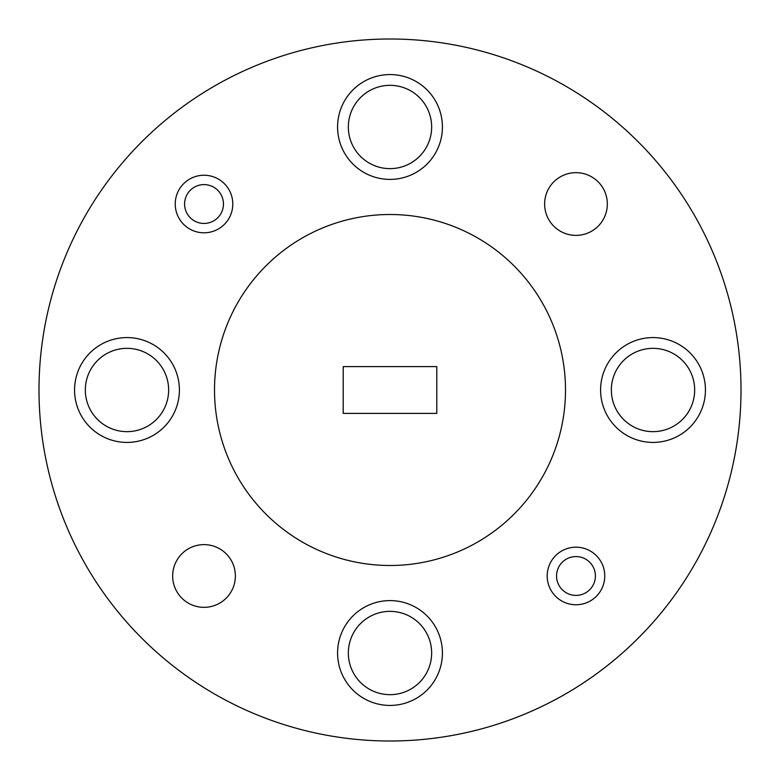 <?xml version="1.0" encoding="UTF-8"?>
<svg xmlns="http://www.w3.org/2000/svg" width="780" height="780" viewBox="0 0 780 780"><rect width="100%" height="100%" fill="white"/><g stroke="black" fill="none" stroke-linecap="round" stroke-linejoin="round"><path stroke-width="1.17" d="M694.668 390A41.652 41.652 0 0 0 632.19 353.925A41.652 41.652 0 0 0 632.19 426.075A41.652 41.652 0 0 0 694.668 390M168.636 390A41.652 41.652 0 0 0 106.158 353.925A41.652 41.652 0 0 0 106.158 426.075A41.652 41.652 0 0 0 168.636 390M431.652 653.016A41.652 41.652 0 0 0 369.174 616.941A41.652 41.652 0 0 0 369.174 689.091A41.652 41.652 0 0 0 431.652 653.016M431.652 126.984A41.652 41.652 0 0 0 369.174 90.909A41.652 41.652 0 0 0 369.174 163.059A41.652 41.652 0 0 0 431.652 126.984M741 390A351 351 0 0 0 214.5 86.024A351 351 0 0 0 214.5 693.976A351 351 0 0 0 741 390M442.416 126.984A52.416 52.416 0 0 0 363.792 81.588A52.416 52.416 0 0 0 363.792 172.38A52.416 52.416 0 0 0 442.416 126.984M442.416 653.016A52.416 52.416 0 0 0 363.792 607.62A52.416 52.416 0 0 0 363.792 698.412A52.416 52.416 0 0 0 442.416 653.016M179.4 390A52.416 52.416 0 0 0 100.776 344.604A52.416 52.416 0 0 0 100.776 435.396A52.416 52.416 0 0 0 179.4 390M705.432 390A52.416 52.416 0 0 0 626.808 344.604A52.416 52.416 0 0 0 626.808 435.396A52.416 52.416 0 0 0 705.432 390M607.337 204.019A31.356 31.356 0 0 0 560.303 176.865A31.356 31.356 0 0 0 560.303 231.172A31.356 31.356 0 0 0 607.337 204.019M235.375 575.981A31.356 31.356 0 0 0 188.341 548.827A31.356 31.356 0 0 0 188.341 603.135A31.356 31.356 0 0 0 235.375 575.981M565.5 390A175.5 175.5 0 0 0 302.25 238.017A175.5 175.5 0 0 0 302.25 541.983A175.5 175.5 0 0 0 565.5 390M436.8 413.4L436.8 366.6L343.2 366.6L343.2 413.4L436.8 413.4M232.801 204.019A28.782 28.782 0 0 1 189.628 228.95A28.782 28.782 0 0 1 189.628 179.098A28.782 28.782 0 0 1 232.801 204.019M223.441 204.019A19.422 19.422 0 0 0 194.308 187.2A19.422 19.422 0 0 0 194.308 220.838A19.422 19.422 0 0 0 223.441 204.019M604.763 575.981A28.782 28.782 0 0 1 561.59 600.902A28.782 28.782 0 0 1 561.59 551.05A28.782 28.782 0 0 1 604.763 575.981M595.403 575.981A19.422 19.422 0 0 0 566.27 559.163A19.422 19.422 0 0 0 566.27 592.8A19.422 19.422 0 0 0 595.403 575.981"/></g></svg>
